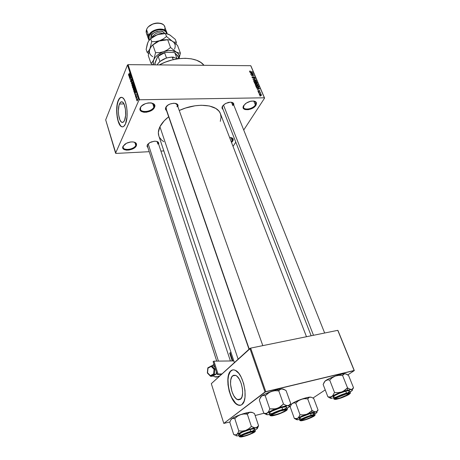 <?xml version="1.0" encoding="UTF-8"?>
<svg xmlns="http://www.w3.org/2000/svg" width="460" height="460" viewBox="0 0 460 460"><rect width="100%" height="100%" fill="white"/><g stroke="black" fill="none" stroke-linecap="round" stroke-linejoin="round"><path stroke-width="0.69" d="M135.792 145.377C136.419 143.871 135.855 142.784 134.113 142.105L135.97 143.733L135.792 145.377L134.878 142.451L135.792 145.377C134.234 149.322 123.918 151.116 123.165 147.539L123.326 145.964L122.992 146.378L126.483 143.238L130.818 141.95C135.292 141.76 137.137 143.025 136.355 145.739L135.792 145.377L136.355 145.739L134.165 148.08L129.139 150.023L126.552 150.155L124.424 149.661L122.791 147.936L122.992 146.378L125.172 144.003L127.564 142.761L130.278 142.025L132.9 141.904L135.027 142.422L136.327 143.491L136.355 145.739C134.205 150.983 120.336 151.702 122.992 146.378L123.326 145.964C120.842 150.938 133.791 150.27 135.792 145.377M232.219 140.812C233.111 139.282 232.743 138.213 231.121 137.615L232.605 138.811L232.219 140.812L230.972 137.592L232.219 140.812L231.294 141.893L232.219 140.812L232.743 141.157L232.219 140.812M229.597 137.5C232.869 137.638 233.916 138.857 232.743 141.157L231.529 142.502L233.122 140.403L232.829 138.471L231.489 137.707L229.597 137.5M255.357 104.937C256.473 102.977 255.973 101.677 253.862 101.033L255.817 102.442L255.357 104.937L253.73 101.016L255.357 104.937C253.149 108.738 244.501 110.699 243.558 107.594L243.955 105.225C240.499 110.503 252.281 110.153 255.357 104.937L255.915 105.3L255.357 104.937M243.725 105.558L246.318 103.057L250.717 101.206C255.639 100.619 257.376 101.988 255.915 105.3L253.322 107.761L248.291 109.71L244.939 109.549L243.219 107.996L243.3 106.421L245.26 103.839L247.509 102.361L250.119 101.349L253.828 101.027L255.599 101.66L256.484 102.856L255.915 105.3C252.592 110.912 239.924 111.251 243.725 105.558L243.915 105.271L243.725 105.558M153.864 107.071C154.652 105.087 153.87 103.718 151.512 102.971L154.065 104.972L153.864 107.071L152.622 103.396L153.864 107.071C152.082 111.498 141.427 113.344 140.484 109.348L140.662 107.347L140.323 107.761C142.773 101.585 157.757 101.344 154.462 107.462L153.864 107.071L154.462 107.462L153.893 108.382L150.845 110.837L146.665 112.2L143.922 112.269L141.703 111.63L140.047 109.572L140.323 107.761L141.686 105.915L145.302 103.707L148.206 102.936L150.983 102.885L153.203 103.557L154.79 105.656L154.462 107.462C151.972 113.476 137.298 113.867 140.323 107.761L140.662 107.347C137.839 113.045 151.536 112.694 153.864 107.071M232.645 375.803L235.664 375.406C241.471 377.367 245.255 396.232 240.402 399.343L238.291 399.884L235.928 398.532L233.68 395.537L231.874 391.351L230.54 384.255L230.748 379.977L231.828 376.815L233.623 375.233L235.871 375.509L237.067 376.349L239.361 379.287L241.241 383.513L242.391 388.384L242.638 393.122L241.931 396.974L240.402 399.343L237.527 399.642C231.696 397.543 227.993 379.218 232.645 375.803L235.198 375.239L232.645 375.803M232.674 369.903L230.805 370.863C232.058 369.754 233.513 369.558 235.158 370.265C243.472 373.031 248.906 400.206 241.902 404.564L244.116 401.183L245.007 397.193L245.002 390.597L243.645 383.525L241.166 377.119L238.803 373.37L235.399 370.38L233.737 369.869L232.185 370.03L230.805 370.863L229.638 372.318L228.735 374.336L227.924 378.252L227.953 384.6L229.224 391.385L232.283 399.01L235.486 403.322L238.861 405.289L240.459 405.272L241.902 404.564C240.689 405.478 239.332 405.611 237.826 404.955C229.477 401.913 224.198 375.837 230.805 370.863L231.006 370.817C224.399 375.791 229.672 401.867 238.027 404.909L240.58 405.237L238.234 404.995L235.687 403.27L231.765 397.589L229.919 392.989L228.361 386.25L228.011 379.701L228.591 375.492L230.391 371.473L232.674 369.903M119.468 104.012C120.278 102.126 121.239 101.436 122.354 101.953C125.407 103.149 126.885 115.477 124.551 120.342L123.326 122.107L122.63 122.423L121.198 121.877L119.899 119.859L118.605 114.822L118.358 110.848L119.008 105.409L120.031 102.919L121.359 101.809L122.803 102.264L124.131 104.242L125.471 109.359L125.626 115.431L124.551 120.342C123.746 122.13 122.803 122.774 121.727 122.262C118.691 121.02 117.214 109.026 119.468 104.012L123.981 103.931L119.468 104.012M121.434 97.296C120.25 97.411 119.238 98.498 118.392 100.544L118.209 100.55C119.364 97.813 120.744 96.818 122.354 97.554C126.73 99.251 128.846 117.001 125.476 123.924L127.035 116.886L127.092 111.061L126.598 106.749L125.298 101.804L123.964 99.136L122.452 97.612L120.899 97.353L119.002 98.975L117.288 103.69L116.639 110.314L117.191 117.329L118.824 123.153L121.175 126.46L122.716 126.868L123.717 126.431L125.476 123.924C124.321 126.454 122.981 127.357 121.457 126.632C117.122 124.832 115.006 107.761 118.209 100.55L118.392 100.544C115.184 107.761 117.3 124.827 121.641 126.626L122.596 126.879L121.359 126.454L120.365 125.499L118.243 121.055L117.168 115.966L116.817 110.308L117.242 104.903L118.042 101.499L119.629 98.365L121.434 97.296M232.823 105.616C233.714 103.943 233.243 102.821 231.414 102.246L233.162 103.546L232.823 105.616L231.489 102.269L232.823 105.616M222.83 105.708L225.227 103.69L228.338 102.442C232.237 101.804 234.054 102.695 233.783 105.11L233.789 103.839L232.944 102.787L230.305 102.177L225.733 103.408L222.83 105.708M157.935 144.141C158.522 142.853 158.09 141.927 156.636 141.358L158.125 142.652L157.935 144.141L157.078 141.548L157.935 144.141M147.861 144.17L147.275 145.032L149.868 142.6L154.111 141.249C157.573 141.093 159.079 142.077 158.631 144.187L158.763 143.169L158.142 142.071L156.71 141.381L154.698 141.203L151.254 141.95L149.201 143.008L147.275 145.032L147.861 144.17M177.042 106.795C177.778 105.11 177.175 103.96 175.231 103.339L177.261 104.914L177.042 106.795M166.526 106.369L165.795 107.433C167.906 102.54 179.705 101.787 177.865 106.616L177.98 105.645L177.376 104.351L175.904 103.5L173.788 103.23L170.131 103.983L167.917 105.15L165.795 107.433L166.526 106.369M158.838 135.936L158.343 132.463L159.919 126.736L164.191 120.802L168.659 116.788C164.571 119.979 161.655 123.297 159.919 126.736L238.13 359.179L159.919 126.736C158.297 130.065 157.924 133.101 158.815 135.849L234.393 362.589M163.84 150.926L160.914 151.081L163.84 150.926M149.224 151.691L115.909 153.427L149.224 151.691M139.593 99.762L128.087 64.647L250.746 65.705L264.373 97.796L139.593 99.762L138.966 100.096L115.581 153.18L105.685 119.87L127.477 64.986L138.966 100.096L115.581 153.18L115.909 153.427L105.685 119.87L127.477 64.986L128.087 64.647L127.477 64.986L138.966 100.096L139.593 99.762L264.373 97.796L264.586 98.089L243.719 130.03L264.586 98.089L250.746 65.705L128.087 64.647L139.593 99.762M259.423 94.846L260.417 95.473L261.59 95.128L260.584 94.191L259.566 94.306L259.423 94.846L260.791 95.49L261.59 95.122L260.21 94.168L259.423 94.846M258.635 92.897L260.147 92.92L260.837 93.38L260.371 92.874L260.596 92.632L258.537 92.661L260.866 93.317L260.371 92.874L260.596 92.632L258.635 92.897M257.818 91.04L258.658 91.603L259.118 91.442L259.187 90.735L259.658 91.017L259.589 91.563L259.998 91.218L259.193 90.482L258.669 91.356L258.117 91.051L258.238 90.459L257.795 90.982L258.727 91.603L259.279 90.718L259.589 91.563L259.946 91.005L259.135 90.482L258.733 91.304L258.117 91.051L258.238 90.459L257.818 91.04M256.088 86.854L257.387 87.699L259.003 87.21L258.623 86.146L255.8 86.164L256.088 86.854L257.893 87.728L258.991 87.285L258.623 86.146L255.8 86.164L256.088 86.854M254.483 83.047L255.271 83.714L257.128 83.639L256.996 82.317L254.179 82.328L254.483 83.047L255.611 83.754L257.364 83.409L256.996 82.317L254.179 82.328L254.483 83.047M252.908 79.315L256.03 80.04L253.184 79.189L255.34 78.401L252.908 79.315L256.03 80.04L253.184 79.189L255.34 78.401L252.908 79.315M250.832 74.388L253.08 74.393L251.344 75.607L254.156 75.607L251.804 75.377L253.54 74.163L250.734 74.158L253.08 74.393L251.344 75.607L254.156 75.607L251.804 75.377L253.54 74.163L250.832 74.388M249.613 71.116L250.073 71.915L252.626 72.007L250.165 71.72L249.878 71.403L250.234 70.984L249.567 71.472L250.723 71.996L252.528 71.777L250.217 71.731L249.883 71.369L250.234 70.984L249.613 71.116M250.021 72.461L250.941 72.663L251.275 73.456L250.625 73.893L253.121 73.169L249.918 72.22L250.941 72.663L251.275 73.456L250.625 73.893L253.121 73.169L250.021 72.461M252.091 77.458L253.126 78.177L253.684 77.981L253.851 77.004L254.593 77.337L254.414 78.114L255.018 77.7L254.064 76.768L253.431 76.969L253.218 77.935L252.425 77.481L252.718 76.693L252.034 77.297L253.213 78.177L254 76.992L254.633 77.424L254.414 78.114L254.955 77.418L253.908 76.762L253.109 77.947L252.425 77.481L252.718 76.693L252.034 77.056L252.091 77.458M253.782 80.425L253.621 81.098L254.403 81.794L255.685 81.978L256.519 81.581L256.076 80.58L254.409 80.207L253.564 80.782L253.782 80.425L253.621 81.098L254.334 81.759L255.444 81.989L256.553 81.483L256.513 81.087L254.656 80.195L253.782 80.425M255.398 84.255L255.237 84.927L255.955 85.594L257.186 85.819L258.14 85.405L257.692 84.398L256.024 84.03L255.185 84.6L255.398 84.255L255.237 84.927L255.955 85.594L257.065 85.819L258.175 85.313L258.135 84.91L256.272 84.019L255.398 84.255M256.623 88.119L257.554 88.314L257.899 89.131L257.243 89.591L259.75 88.814L256.519 87.871L257.554 88.314L257.899 89.131L257.243 89.591L259.647 88.567L256.623 88.119M258.353 92.218L258.756 92.213L258.353 92.218M259.037 93.846L259.44 93.84L259.037 93.846M259.98 96.082L260.389 96.077L259.98 96.082M250.959 66.016L264.586 98.089L250.959 66.016M235.796 142.163L233.03 146.395L235.796 142.163M136.511 99.475L136.568 98.888L136.511 99.475M135.936 97.704L135.993 97.117L135.936 97.704M134.481 93.23L134.849 92.765L135.004 94.829L135.631 91.442L134.395 92.96L134.849 92.765L135.004 94.829L135.723 91.712L134.481 93.23M133.25 88.688L133.417 89.976L134.061 89.786L134.441 88.343L134.205 87.13L133.688 87.279L133.25 88.688L133.567 90.143L134.159 89.585L134.107 87.043L133.25 88.688M131.893 84.513L132.152 85.928L132.698 85.6L133.072 84.157L132.837 82.949L132.325 83.105L131.893 84.513L132.204 85.962L132.79 85.399L132.739 82.863L131.893 84.513M130.686 81.644L130.951 82.029L131.284 81.564L131.313 79.27L131.669 80.523L131.445 78.873L131.077 79.402L131.157 81.46L130.807 81.391L130.738 80.023L130.577 81.017L130.904 82.012L131.221 81.754L131.41 79.252L131.618 80.667L131.658 79.212L131.462 78.879L131.163 79.132L131.135 81.506L130.738 80.023L130.686 81.644M128.932 76.176L129.283 75.693L129.438 77.734L130.042 74.336L128.846 75.912L129.283 75.693L129.438 77.734L130.128 74.6L128.932 76.176M128.507 74.572L128.898 75.256L129.634 73.077L128.84 74.963L128.576 74.181L128.708 75.359L129.07 74.917L129.634 73.077L128.84 74.963L128.685 73.864L128.507 74.572M129.611 78.269L130.375 76.406L130.042 79.597L131.002 77.263L130.151 78.884L130.485 75.687L129.53 78.022L130.375 76.406L130.042 79.597L131.002 77.263L130.151 78.884L130.485 75.687L129.611 78.269M131.359 83.634L132.583 82.11L131.428 83.225L131.997 80.316L131.359 83.634L132.583 82.11L131.428 83.225L131.997 80.316L131.359 83.634M132.681 87.699L133.095 88.021L133.722 86.399L133.4 84.6L132.422 86.911L132.894 88.09L133.641 86.675L133.4 84.6L132.422 86.911L132.681 87.699M134.032 91.845L134.515 92.195L135.033 91.091L134.768 88.791L133.785 91.097L134.268 92.264L134.843 91.655L135.119 89.959L134.768 88.791L133.785 91.097L134.032 91.845M135.504 96.445L135.723 96.755L135.982 96.427L135.976 94.783L136.269 95.668L136.051 94.409L135.855 96.272L135.533 95.283L135.441 96.163L135.976 96.439L135.504 96.445L135.683 96.738L135.941 96.531L136.039 94.76L136.235 95.784L136.246 94.708L135.849 94.599L135.884 96.094L135.614 96.226L135.533 95.283L135.504 96.445M136.177 98.44L136.712 97.284L137.057 97.388L136.815 96.514L136.091 98.181L136.712 97.284L137.057 97.388L136.815 96.514L136.177 98.44M136.856 100.596L137.178 100.878L137.592 100.125L137.373 98.572L136.781 100.171L136.856 100.596L137.408 100.585L136.856 100.596L137.034 100.878L137.477 100.441L137.425 98.59L136.994 99.015L136.856 100.596M265.776 391.655L250.665 348.111L337.772 330.337L354.148 370.478L265.776 391.655L223.807 423.413L211.312 383.657L249.901 348.438L264.983 391.983L223.807 423.413L229.942 421.947L223.807 423.413L211.312 383.657L250.665 348.111L249.901 348.438L264.983 391.983L354.315 370.57L347.783 374.911L354.315 370.57L337.772 330.337L250.665 348.111L265.776 391.655M325.226 389.896L312.972 398.038L325.226 389.896M337.945 330.458L354.315 370.57L337.945 330.458M290.335 406.508L289.265 406.784L290.335 406.508M263.948 413.252L255.145 415.506L263.948 413.252M306.486 336.72L220.443 113.781C217.534 104.282 196.799 102.235 179.245 110.498L185.501 108.06L195.074 105.783L201.215 105.254L209.415 105.978L215.763 108.422L218.695 110.871L219.73 112.309L220.472 113.856L221.059 117.248L220.3 121.365M166.514 110.572L165.485 108.98L165.795 107.433C165.197 108.744 165.439 109.79 166.514 110.572M147.913 147.62L147.033 146.372L147.275 145.032L147.913 147.62M223.054 109.428L222.128 108.364L222.479 106.22C221.72 107.617 221.91 108.686 223.054 109.428M163.783 141.697L161.748 140.214L159.522 137.471M203.987 65.303C197.282 56.379 175.639 55.89 159.309 64.918L165.347 62.134L172.04 59.967L178.79 58.667L185.317 58.288L191.331 58.834L196.604 60.266L200.911 62.514L203.987 65.303M216.729 361.123L147.413 146.073L147.585 144.63M249.015 349.243L165.916 108.847L166.117 107.03L166.399 109.612M222.439 107.841L222.755 105.829L222.444 107.858M241.212 383.445L242.483 389.062L241.212 383.439M128.972 75.129L128.564 75.129L128.972 75.129M129.421 75.503L130.099 74.733L129.777 76.199L129.421 75.503L129.99 74.733L129.651 76.199L129.421 75.503M131.629 79.132L131.163 79.132L131.629 79.132M132.221 83.726L132.687 83.225L133.038 83.501L132.888 85.134L132.261 85.6L132.221 83.726L132.658 83.214L132.928 83.858L132.33 85.617L132.221 83.726M132.624 86.911L132.963 86.089L133.365 86.589L133.365 85.123L133.71 86.457L133.124 86.589L133.302 87.544L132.946 87.722L132.624 86.9L132.963 86.089L133.026 87.716L132.624 86.9M133.498 86.537L133.078 85.819L133.365 85.123L133.492 86.549M133.618 89.775L133.584 87.9L134.05 87.406L134.406 87.682L134.257 89.32L133.624 89.78M133.987 91.086L134.941 89.315L134.751 91.85L134.326 91.902L133.987 91.086L134.734 89.315L134.763 91.396L134.297 91.879L133.987 91.086M134.694 92.96L134.395 92.96L134.694 92.96M134.993 92.587L135.694 91.833L135.355 93.299L134.993 92.587L135.579 91.833L135.223 93.299L134.993 92.587M136.206 94.599L135.849 94.599L136.206 94.599M137.23 99.009L137.661 99.101L137.569 100.194L136.959 100.366L137.08 99.274L137.402 98.946L137.528 99.716L136.982 100.424L137.224 99.015M134.222 87.682L134.182 89.033L133.688 89.798L133.469 88.228L133.889 87.417L134.222 87.682M252.816 73.261L253.017 72.927L252.816 73.261M251.097 73.761L251.275 73.456L251.097 73.761M251.304 72.743L252.787 73.065L251.396 73.669L251.304 72.743L251.108 73.059L251.304 72.743L252.787 73.065L251.574 73.382L251.304 72.743M253.276 74.606L253.54 74.163L253.276 74.606M252.799 74.853L253.08 74.393L252.799 74.853M252.528 77.004L252.718 76.693L252.528 77.004M253.408 77.573L253.908 76.762L253.408 77.573M254.535 78.102L254.955 77.418L254.535 78.102M253.713 77.107L253.414 77.602M253.247 78.177L253.707 77.429L253.247 78.177M255.145 78.712L255.34 78.401L255.145 78.712M255.996 81.926L256.513 81.087L255.996 81.926M254.748 80.431L256.185 81.092L255.754 81.972L255.95 81.656L255.219 81.984L253.954 81.092L253.788 81.362L253.92 80.81L254.943 80.431L256.013 80.839L256.099 81.564L254.202 81.409L253.96 80.718L254.748 80.431M256.801 82.627L256.996 82.317L256.801 82.627M256.904 83.68L257.301 83.036L256.904 83.68M255.927 82.553L256.766 82.547L257.025 83.3L256.599 83.651L256.243 83.231L255.95 83.697L256.111 82.99L255.633 83.754L255.927 82.553L255.731 82.869L256.766 82.547L257.002 83.346L256.341 83.329L255.927 82.553M254.61 82.558L255.599 82.553L255.789 83.013L255.375 83.737L254.817 83.513L254.61 82.558L254.409 82.875L255.599 82.553L255.84 83.381L255.007 83.352L254.61 82.558M257.6 85.761L258.135 84.91L257.6 85.761M256.364 84.249L257.807 84.916L257.37 85.801L257.571 85.485L256.835 85.813L255.57 84.922L255.403 85.192L255.536 84.64L256.76 84.272L257.703 84.743L257.715 85.393L255.817 85.244L255.576 84.548L256.364 84.249M258.422 86.457L258.623 86.146L258.422 86.457M258.336 87.693L258.899 86.802L258.336 87.693M258.767 87.549L259.003 87.17L258.767 87.549M256.226 86.394L258.393 86.382L258.641 87.176L257.652 87.722L256.95 87.596L256.404 86.819L256.226 87.107L256.226 86.394L256.03 86.716L256.226 86.394L258.393 86.382L258.641 87.187L256.956 87.371L256.226 86.394M259.428 88.912L259.647 88.567L259.428 88.912M257.698 89.447L257.899 89.131L257.698 89.447M257.916 88.395L259.411 88.711L258.002 89.355L257.916 88.395L257.721 88.705L257.916 88.395L259.411 88.711L258.192 89.05L257.916 88.395M257.841 91.086L258.238 90.459L257.841 91.086M258.555 91.592L258.733 91.304L258.555 91.592M258.75 91.086L259.135 90.482L258.75 91.086M259.589 91.563L259.946 91.005L259.595 91.563M258.623 91.603L259.141 90.798L258.623 91.603M258.796 91.603L259.135 91.068L258.796 91.603M261.148 95.456L261.556 94.817L261.148 95.456M260.314 94.403L261.28 95.001L260.527 95.484L259.572 95.076L260.314 94.403L261.084 94.605L261.217 95.111L259.894 95.053L259.71 94.633L260.314 94.403M230.966 419.52L231.742 418.761L230.621 420.21L229.822 422.36L230.621 420.21L231.742 418.761L233.185 418.272L234.807 418.606L237.429 416.277L240.499 414.638L243.875 413.983L247.33 414.161L248.67 412.775L250.372 412.148L246.054 412.942L247.33 414.161L249.469 412.35L252.367 412.493L254.506 413.597L258.56 425.684L256.479 427.576L254.61 427.783L251.384 426.426L248.756 428.777L245.657 430.439L242.253 431.095L238.769 430.905L237.935 433.067L236.773 434.487L235.313 434.918L233.691 434.516L234.795 435.12L233.691 434.516L229.822 422.36L233.691 434.516L234.514 434.798L236.072 434.827L242.863 431.491L251.258 428.691L256.318 427.754L257.496 428.237L256.473 429.243L257.128 428.645M240.925 435.896L241.569 435.948L240.925 435.896M244.542 436.08C240.85 437 239.689 436.908 241.046 435.804C243.202 434.487 246.313 433.245 250.378 432.084L254.351 431.566L253.075 432.82L247.175 435.281L242.328 436.586L240.522 436.626L240.597 436.166L243.731 434.412L249.067 432.457L253.529 431.468C256.99 431.169 250.292 434.585 244.542 436.08L244.542 436.08M254.754 429.036L253.598 428.812L250.085 429.502C252.937 428.772 254.489 428.611 254.754 429.036L255.386 430.945C254.587 430.594 253.034 430.755 250.717 431.428L250.694 431.865C254.19 430.865 255.444 430.985 254.449 432.216C250.752 434.165 247.348 435.522 244.231 436.293L252.672 433.205L254.955 431.819L255.099 431.296L250.694 431.865L243.328 434.441L239.671 436.695L240.856 436.977L244.231 436.293C240.764 437.293 239.47 437.195 240.344 435.999C244.053 434.027 247.503 432.653 250.694 431.865L250.717 431.428C253.569 430.692 255.127 430.531 255.386 430.945L255.087 431.67M239.24 436.557L238.625 434.637C239.597 433.216 243.42 431.503 250.085 429.502L250.717 431.428L250.085 429.502L242.42 432.187L238.619 434.545M236.929 435.815L237.935 435.827L236.164 435.821L235.853 435.47L236.773 434.487C238.579 433.28 241.54 431.928 245.657 430.439C249.809 428.99 253.115 428.11 255.582 427.806L253.575 427.512L251.384 426.426L247.33 414.161L251.384 426.426L248.756 428.777L245.657 430.439L242.253 431.095L238.769 430.905L234.807 418.606L238.769 430.905L237.935 433.067L236.773 434.487C235.416 435.488 235.572 435.953 237.233 435.89L238.843 435.591M255.743 429.588L256.571 429.174L255.743 429.588M256.571 429.18C258.083 428.07 257.749 427.616 255.582 427.806L257.267 427.116L258.56 425.684L257.68 427.823L258.56 425.684L254.506 413.597L253.431 412.971M230.857 419.784L232.432 418.393L234.807 418.606L237.429 416.277L240.499 414.638L243.875 413.983L247.33 414.161L246.054 412.942L240.499 414.638C236.584 416.053 233.72 417.387 231.909 418.634L236.446 416.231L243.34 413.701L249.481 412.246L252.068 412.286M237.935 435.827L237.141 435.838M253.374 430.296L254.524 429.485M238.734 434.763L240.465 434.78M239.24 436.551C240.218 435.148 244.047 433.441 250.717 431.428C248.388 431.871 238.947 435.43 239.24 436.551L239.913 436.954M253.184 431.911L253.661 431.463L253.184 431.911M252.275 412.459L250.372 412.148L252.367 412.493M242.811 435.079L251.194 432.089L253.328 431.997L252.005 433.13C248.452 434.827 245.203 435.884 242.253 436.31C241.103 436.339 241.293 435.925 242.811 435.079C246.79 432.866 255.863 430.669 252.839 432.63L249.165 434.395L244.68 435.856L241.54 436.201L242.811 435.079M218.437 361.106L148.172 143.842L218.437 361.106M302.116 419.681L301.794 419.503L302.001 420.055L302.732 420.112L306.153 419.296L312.766 416.461C309.574 418.249 306.188 419.474 302.599 420.124L302.116 419.681C303.652 418.048 315.18 414.443 313.001 416.271L313.151 415.88L312.449 415.811L309.011 416.628L302.116 419.681M272.067 414.334L272.492 414.569C273.924 412.66 287.201 408.578 285.01 410.717L285.085 410.257L284.194 410.165L280.169 411.062L272.878 414.23L272.354 414.834L272.809 415.098L276.207 414.529L281.071 412.861L284.504 411.131C281.002 413.114 277.282 414.437 273.343 415.098L272.067 414.334M285.361 409.94L285.039 410.234M165.83 107.962L249.211 349.065L165.83 107.962M337.864 396.888L338.048 397.037C342.51 394.651 350.784 392.644 347.806 394.657L339.831 398.038L336.616 398.647L336.323 398.17L337.272 397.469L345.793 394.151L348.272 393.909L346.443 395.462C342.895 397.158 339.756 398.216 337.042 398.636C335.656 398.688 335.995 398.153 338.048 397.037L337.864 396.888M348.185 393.869L348.651 393.386L348.185 393.869M223.474 104.989L313.496 335.288L223.474 104.989M335.558 398.233L336.237 398.291L335.558 398.233M173.834 57.201L172.074 57.069L173.276 59.662L172.345 57.109C165.451 57.46 160.356 60.059 157.061 64.9C160.356 60.059 165.451 57.46 172.345 57.109L173.84 57.201M178.244 58.742L172.345 57.109M155.146 64.883L154.974 62.727L157.665 56.614L164.588 52.693L166.468 57.925L172.074 57.069L166.468 57.925L159.959 61.462L158.757 62.629L159.959 61.462L166.468 57.925L164.588 52.693L165.451 52.365L173.759 52.509L174.863 52.871L176.72 57.92L174.863 52.871L177.962 56.522M154.778 63.79L157.665 56.614L158.108 56.229L159.959 61.462L158.108 56.229L165.451 52.365L173.759 52.509L174.863 52.871L177.784 55.901L178.808 58.667M157.665 56.614L161.161 54.05L165.451 52.365C162.334 53.205 159.735 54.619 157.665 56.614M308.171 413.592L311.857 412.637L312.029 410.464L309.568 412.7L306.636 414.276L303.37 414.909L300.006 414.736L295.78 403.109L298.235 400.901L301.145 399.343L304.376 398.711L307.717 398.872L312.029 410.464L308.171 413.592M304.353 419.986L300.949 420.394L302.479 419.106L308.355 416.679L313.427 415.414C316.716 415.092 309.741 418.594 304.353 419.986C301.266 420.768 300.294 420.681 301.444 419.733C303.623 418.376 306.757 417.111 310.839 415.926L313.984 415.426L314.168 415.759L313.352 416.421L304.353 419.986M314.433 413.046L310.552 413.459L311.196 415.702C314.41 414.782 315.336 414.966 313.967 416.254C310.138 418.197 306.82 419.508 304.008 420.198L310.891 417.789L313.967 416.254L314.916 415.288L311.196 415.702L304.192 418.157L300.248 420.428L301.041 420.785L304.008 420.198C300.811 421.13 299.845 420.963 301.11 419.704C304.957 417.737 308.321 416.403 311.196 415.702L311.23 415.282C309.12 415.644 299.42 419.37 299.788 420.4L299.788 420.4C300.869 418.991 304.681 417.283 311.23 415.282L310.552 413.459C304.014 415.455 300.207 417.162 299.132 418.588L299.788 420.4L300.426 420.756M291.226 404.466L292.376 403.38L291.111 404.811L290.197 406.904L294.32 418.404L290.197 406.904L290.616 405.806L291.697 403.995L293.94 402.442L303.824 398.452L310.143 397.072L311.857 397.446L313.743 398.544L318.038 409.975L316.417 411.688L314.853 411.827L312.029 410.464L307.717 398.872L309.396 397.233L311.46 397.279M311.483 397.302L310.166 397.072C308.05 397.227 305.055 397.98 301.145 399.343C297.246 400.752 294.32 402.097 292.376 403.38L293.986 402.856L295.78 403.109L300.006 414.736L299.046 416.841L297.747 418.249L303.939 415.288L310.632 412.982L316.279 411.855L316.98 412.01L316.98 412.43L314.789 414L316.319 412.982M314.904 413.822L316.273 413.086C317.492 412.171 317.296 411.769 315.675 411.878L313.956 411.545L312.029 410.464L311.857 412.637L316.417 411.688L318.038 409.975L317.584 411.079L318.038 409.975L313.743 398.544L311.857 397.446L310.172 397.072M297.166 419.71L298.022 419.75L296.51 419.497L297.747 418.249L296.113 418.721L294.32 418.404L296.257 419.445M298.022 419.75L298.776 419.554M314.858 415.541L315.117 414.874C314.473 414.581 313.179 414.719 311.23 415.282C313.605 414.667 314.899 414.529 315.117 414.874L314.445 413.068C314.226 412.718 312.932 412.85 310.552 413.459L300.915 417.139L299.155 418.634L300.892 418.675M313.145 414.253L314.393 413.298M301.409 419.756L302.024 419.779M297.718 419.779C296.102 419.848 296.113 419.336 297.747 418.249C299.73 417.024 302.697 415.696 306.636 414.276L303.37 414.909L300.006 414.736L298.442 417.657L296.959 418.606L294.32 418.404L295.303 418.997M292.042 403.638L293.986 402.856L295.78 403.109L298.235 400.901L301.145 399.343L304.376 398.711L307.717 398.872L308.752 397.612L310.143 397.072M292.06 403.61L291.186 404.697M267.151 414.655L268.18 414.707L266.225 414.379L266.811 413.373L271.446 410.711L280.381 407.324L288.713 405.473L290.749 403.57L290.266 404.829L290.749 403.57L286.097 390.638L283.866 389.367L281.819 388.913L282.555 388.93L283.521 389.235L281.819 388.913L277.317 389.637L278.8 390.885L283.469 404.024L278.8 390.885L275.022 390.712L271.354 391.431L277.317 389.637L269.617 392.202L265.213 395.703L269.767 408.882L265.213 395.703L263.31 395.45L261.613 396.077L265.587 393.794L271.354 391.431C267.122 392.961 263.948 394.456 261.838 395.91L260.665 396.986L261.613 396.077L260.291 397.733L259.336 400.131L263.775 413.143L259.336 400.131L259.773 398.866L261.613 396.077L263.31 395.45L265.213 395.703L268.03 393.197L271.354 391.431L275.022 390.712L278.8 390.885L280.111 389.493L281.56 388.924L277.317 389.637L278.8 390.885L280.111 389.493L281.819 388.913L284.97 389.925L286.097 390.638L290.749 403.57L289.495 405.018L287.81 405.674L285.746 405.272L283.469 404.024L279.042 407.572L275.465 408.848L269.767 408.882L268.767 411.297L267.398 412.919L265.673 413.477L263.775 413.143L266.064 414.345M271.67 414.621L272.383 414.73M275.362 414.972C271.469 415.897 270.348 415.696 271.998 414.379C274.493 412.838 277.903 411.464 282.239 410.262L285.988 409.733L286.31 410.13L285.482 410.906L279.651 413.62L274.114 415.265L271.584 415.529L271.204 415.15L273.809 413.35L279.369 411.113L285.142 409.71C289.438 409.285 281.75 413.385 275.362 414.972L275.362 414.972M286.632 407.117L285.568 406.824L281.917 407.462C284.78 406.755 286.356 406.64 286.632 407.117L287.362 409.164C286.557 408.744 284.987 408.865 282.647 409.526L282.612 410.004C286.339 408.969 287.534 409.204 286.2 410.717C282.009 412.953 278.277 414.454 274.994 415.219L284.171 411.861L286.816 410.245L287.103 409.584L285.188 409.469L282.612 410.004L274.626 412.792L270.388 415.42L271.48 415.863L274.994 415.219C271.302 416.265 270.055 416.053 271.25 414.581C275.454 412.315 279.243 410.786 282.612 410.004L282.647 409.526C285.516 408.813 287.086 408.693 287.362 409.164L287.034 410.004M270.698 415.817L269.905 415.357C269.307 414.454 276.983 410.929 282.647 409.526C280.174 409.917 269.485 414.029 269.905 415.357L269.198 413.304C268.594 412.384 276.259 408.854 281.917 407.462L282.647 409.526L281.917 407.462L280.307 407.905L272.193 411.027L270.095 412.229L269.203 413.316M268.013 414.719L269.617 414.523L268.019 414.724C265.84 414.828 265.633 414.23 267.398 412.919C269.508 411.499 272.803 409.975 277.288 408.353C281.784 406.784 285.298 405.892 287.81 405.674L289.616 406.077L288.282 407.572L289.047 406.881M264.937 413.827L263.775 413.143L265.673 413.477L267.398 412.919L268.767 411.297L269.767 408.882L273.579 409.072L277.288 408.353L280.64 406.559L283.469 404.024L285.746 405.272L287.81 405.674C289.995 405.582 290.191 406.186 288.403 407.491L287.063 408.325L288.403 407.485M285.177 408.555L285.66 408.244M286.292 407.75L286.609 407.341M269.646 413.563L271.227 413.511M343.384 391.207L341.728 391.949L347.306 390.224L347.524 387.855L344.891 390.252L341.728 391.949L338.192 392.639L334.518 392.472L329.682 380.063L332.304 377.695L335.438 376.021L338.945 375.331L342.585 375.486L347.524 387.855L343.384 391.207M338.508 398.601L335.093 398.872L336.99 397.336L343.453 394.64L348.433 393.403C352.464 392.955 344.436 397.135 338.508 398.601C335.305 399.372 334.385 399.199 335.748 398.09C338.278 396.503 341.722 395.088 346.098 393.852L349.289 393.444L349.353 393.886L348.346 394.674L343.89 396.808L338.508 398.601M333.856 398.952L333.109 397.014L334.293 395.79L339.463 393.294L345.782 391.19C348.134 390.609 349.422 390.511 349.646 390.902L348.145 390.712L345.782 391.19L346.512 393.593C349.916 392.644 350.744 392.949 348.996 394.507C344.672 396.721 341.038 398.17 338.106 398.854L346.874 395.646L350.232 393.329L348.784 393.127L346.512 393.593L338.951 396.232L334.403 398.872L335.053 399.389L338.106 398.854C334.725 399.809 333.845 399.527 335.472 398.003C339.825 395.755 343.505 394.283 346.512 393.593L346.553 393.133C344.356 393.432 333.35 397.75 333.856 398.947C333.224 398.118 341.205 394.456 346.553 393.133L345.782 391.19C340.434 392.501 332.471 396.175 333.109 397.014L333.109 397.026M324.185 382.162L325.714 380.552L324.231 382.179L323.15 384.502L327.865 396.761L323.15 384.502L324.915 381.259L328.612 378.89L335.438 376.021L342.159 374.084L345.73 373.871L348.577 375.481L353.493 387.665L351.969 389.367L350.416 389.43L347.524 387.855L342.585 375.486L344.166 373.871L345.914 373.905L344.908 373.744L346.633 374.233L348.577 375.481L353.493 387.665L352.573 388.976L351.239 389.528L352.452 389.798L351.595 390.885M327.865 396.761L329.866 397.952L327.865 396.761L328.923 396.968L327.865 396.761M325.283 380.891L327.589 379.891L329.682 380.063L332.304 377.695L335.438 376.021L338.945 375.331L342.585 375.486L343.545 374.233L344.908 373.744L344.379 373.761C342.217 373.94 339.238 374.693 335.438 376.021C331.217 377.551 327.974 379.063 325.714 380.552L327.589 379.891L329.682 380.063L334.518 392.472L332.678 395.726L330.268 397.923L331.039 398.36L332.402 398.187M331.827 398.343L331.654 398.36C329.751 398.417 329.82 397.768 331.855 396.411C334.173 394.979 337.462 393.49 341.728 391.949L338.192 392.639L334.518 392.472L332.678 395.726L330.935 396.842L328.923 396.968L330.935 396.842L341.728 391.949L347.306 390.224L351.239 389.528C352.814 389.505 352.895 390.022 351.486 391.08L350.077 391.978L351.543 390.942M333.333 397.193L335.047 397.141M348.283 392.242L349.105 391.678M349.537 391.259L349.657 390.942M346.553 393.133C348.904 392.547 350.192 392.443 350.416 392.828C349.784 392.483 348.496 392.587 346.553 393.133M350.054 391.92L350.75 391.575M352.952 388.884L353.493 387.665M348.53 388.55L347.524 387.855L347.306 390.224L351.239 389.528L348.53 388.55M325.3 380.851L324.191 382.254M148.632 35.656C146.326 34.23 145.636 32.217 146.556 29.624L148.655 35.592L149.184 35.938L148.81 38.444L149.143 39.583L149.184 35.938L148.655 35.592C147.97 37.346 148.12 38.893 149.109 40.227L148.459 39.025L148.655 35.592L146.556 29.624L146.372 33.08L148.459 39.025M152.34 36.817L152.45 37.128L152.34 36.817C155.118 32.947 158.614 31.843 162.817 33.499C158.614 31.843 155.118 32.947 152.34 36.817L151.076 35.989C150.443 32.959 162.828 28.388 164.496 33.494L163.283 32.056L161.207 31.217L157.205 31.383L154.554 32.43L152.398 34.051L150.788 36.984L150.868 38.398L151.076 35.989L152.34 36.817L152.162 37.335M147.424 43.757L148.448 41.25L150.627 38.697L151.673 41.664L149.954 48.651C148.661 52.141 149.598 54.815 152.766 56.66C149.598 54.815 148.661 52.141 149.954 48.651L148.643 50.951L147.171 52.382L148.574 53.642L149.954 48.651L148.643 50.951L147.171 52.382L148.574 53.642L148.264 55.533L150.955 63.313L152.714 64.86L150.955 63.313L148.264 55.533L148.954 51.83L150.587 47.363L152.795 44.844L155.566 52.687L153.801 59.656L152.461 61.922L150.955 63.313L152.461 61.922L153.801 59.656C155.486 56.172 158.763 53.527 163.633 51.71L159.626 52.595L155.566 52.687L152.795 44.844L155.986 42.458L159.666 40.681L163.645 39.801L167.681 39.698L170.545 47.506L167.342 49.916L163.633 51.71C168.584 50.129 172.742 50.203 176.105 51.934L170.545 47.506L167.681 39.698L169.677 39.957L172.063 41.003L177.531 45.402L180.4 53.118L178.474 52.923L176.105 51.934C178.744 53.544 179.705 55.781 178.992 58.644L179.02 55.384L177.968 53.452L170.545 47.506L167.342 49.916L163.633 51.71L159.626 52.595L155.566 52.687L153.801 59.656L155.273 57.276L157.51 55.05L161.96 52.365L165.353 51.192L168.803 50.617L172.063 50.68L178.474 52.923L180.4 53.118L177.531 45.402L166.52 36.53L163.346 38.91L159.666 40.681L163.645 39.801L167.681 39.698L169.677 39.957L172.063 41.003C175.133 42.981 175.944 45.695 174.501 49.139C175.944 45.695 175.133 42.981 172.063 41.003L166.52 36.53L163.346 38.91L159.666 40.681L152.179 45.344L159.666 40.681L155.693 41.561L151.673 41.664L149.954 48.651L152.024 45.494L157.757 41.475L159.666 40.681L168.015 39.698L155.693 41.561L151.673 41.664L150.627 38.697L153.807 36.328L159.166 34.057L164.226 33.482L165.537 33.58L157.469 34.563L150.202 39.042M179.043 58.639L180.4 53.118L179.043 58.639M153.767 64.871C152.984 63.307 152.996 61.565 153.801 59.656L153.197 62.025L153.767 64.871M173.311 41.636L172.063 41.003L173.311 41.636M175.444 42.234L174.432 42.032L176.364 42.28L175.277 39.359L176.364 42.28L175.444 42.234M176.048 44.022L176.364 42.28L176.048 44.022M168.624 34.345L170.85 35.656M147.821 42.544L146.153 49.433L147.171 52.382L146.153 49.433L147.28 44.051L148.448 41.25L150.627 38.697L155.566 35.351L161.425 33.689L166.399 33.643L169.826 34.937L175.277 39.359L169.826 34.937L167.434 33.867L165.439 33.574L166.52 36.53L165.439 33.574L161.425 33.689L155.819 35.213L152.777 36.898L150.259 38.985M148.655 35.592C150.96 28.911 165.146 26.513 166.761 32.47L167.014 33.758C167.302 26.617 151.242 28.146 148.655 35.592M166.761 32.47L164.588 26.559C162.955 20.562 148.827 22.919 146.556 29.624C149.678 20.855 168.297 21.332 164.473 29.952M158.395 23.017C154.79 22.931 151.627 24.069 148.902 26.438L152.915 23.949L158.154 23.006M149.184 35.938L152.151 32.332L155.296 30.584L158.827 29.699L163.628 30.239L165.778 31.751L166.658 33.689C166.163 27.307 151.547 29.129 149.184 35.938M232.84 360.939L230.132 352.785L229.684 353.222L230.132 352.785L232.84 360.939M220.006 375.722L216.24 377.16L214.239 376.608L213.187 375.82L214.515 376.746L218.241 376.665L220.006 375.722M212.255 365.757L213.911 364.09L212.255 365.757M216.2 373.33L216.683 372.761L216.2 373.33M219.006 376.636L218.241 376.665L219.006 376.636M233.841 360.928L213.923 361.157L213.118 361.6L217.235 374.48L218.052 374.043L213.923 361.157L233.841 360.928M221.99 373.911L218.052 374.043L221.99 373.911M221.53 374.331L217.235 374.48L221.53 374.331M213.118 361.6L217.235 374.48L218.052 374.043L213.923 361.157L213.118 361.6M231.006 352.423L230.132 352.785L231.006 352.423M230.149 353.315L229.684 353.228L232.248 360.945M210.64 376.309L212.405 376.24L210.64 376.309L214.354 374.313L216.114 374.25L212.405 376.24L216.114 374.25L214.354 374.313L214.849 369.018L215.481 369.006L214.849 369.018L211.634 365.769L213.394 365.734L214.935 367.293L213.394 365.734L211.496 365.821L214.849 369.018L214.354 374.313L210.64 376.309L210.346 375.659L213.595 373.911L214.032 369.282L211.22 366.43L207.995 368.195L207.558 372.79L210.346 375.659L207.558 372.79L207.995 368.195L211.22 366.43L211.496 365.821L211.22 366.43L214.032 369.282L214.682 369.041L214.032 369.282L213.595 373.911L214.187 374.285L213.595 373.911L210.346 375.659L210.64 376.309M216.349 371.709L216.114 374.25L216.349 371.709M211.433 365.878L207.845 367.816L207.995 368.195L207.845 367.816M207.816 367.908L207.339 372.962M154.065 104.972L153.697 103.879M324.662 333.011L233.162 103.546M262.815 345.632L177.261 104.914M230.414 360.968L158.125 142.652M222.123 107.025L311.155 335.766M121.727 122.262L123.165 122.216M240.931 398.82L237.527 399.642M132.405 85.6L132.698 85.6M134.05 87.406L134.337 87.406M133.768 89.78L134.067 89.775M134.423 91.902L134.728 91.896M249.883 71.369L249.699 71.679M252.396 77.182L252.149 77.579M253.339 77.878L253.155 78.177M254.61 77.774L254.409 78.102M253.707 77.125L253.414 77.613M256.099 81.564L255.858 81.955M253.92 80.81L253.678 81.207M256.979 83.375L256.789 83.68M255.8 83.432L255.605 83.754M257.721 85.393L257.468 85.79M255.536 84.64L255.288 85.031M258.566 87.296L258.313 87.699M258.094 90.861L257.893 91.178M261.205 95.122L260.969 95.484M259.699 94.662L259.498 94.978M333.856 398.947L334.598 399.349M349.646 390.902L350.416 392.828L350.146 393.593M207.822 367.862L211.422 365.89M210.439 376.182L207.368 373.02"/></g></svg>
